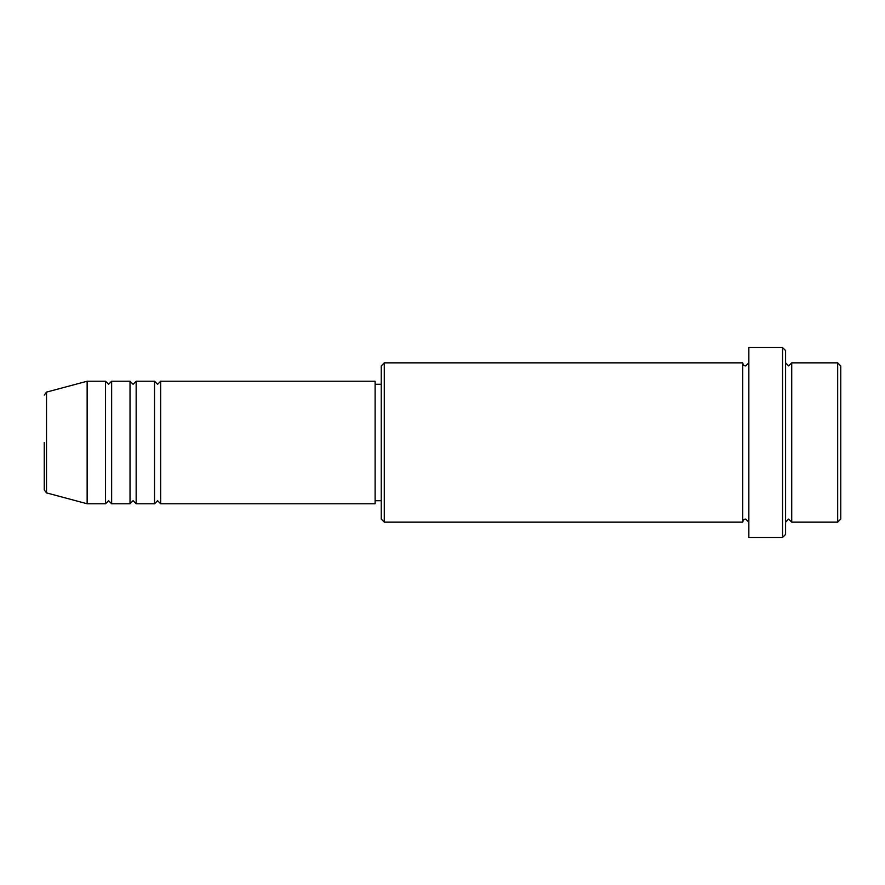 <?xml version="1.0" encoding="UTF-8"?>
<svg xmlns="http://www.w3.org/2000/svg" width="885" height="885" viewBox="0 0 885 885"><rect width="100%" height="100%" fill="white"/><g stroke="black" fill="none" stroke-linecap="round" stroke-linejoin="round"><path stroke-width="1.33" d="M44.25 442.5L44.25 489.925L44.25 442.5M160.661 381.236L160.661 503.764L375.107 503.764L375.107 381.236L160.661 381.236L157.596 384.289L154.532 381.236L154.532 503.764L136.157 503.764L136.157 381.236L154.532 381.236M130.029 381.236L130.029 503.764L111.643 503.764L111.643 381.236L130.029 381.236L133.093 384.289L136.157 381.236M105.514 381.236L105.514 503.764L87.139 503.764L87.139 381.236L105.514 381.236L108.578 384.289L111.643 381.236M837.686 362.85L840.75 365.914L840.75 519.086L837.686 522.15L837.686 362.85L791.732 362.85L791.732 522.15L837.686 522.15M384.289 522.15L381.236 519.086L381.236 365.914L384.289 362.85L384.289 522.15L742.714 522.15L742.714 362.85C743.223 364.996 744.241 366.025 745.778 365.914L748.843 362.85M782.539 347.528L785.603 350.593L785.603 534.407L782.539 537.472L782.539 347.528L748.843 347.528L748.843 537.472L782.539 537.472M87.139 381.236L46.518 392.11L46.518 492.89L44.25 489.925M785.603 362.85L788.668 365.914L791.732 362.85M375.107 500.711L381.236 500.711M46.518 492.89L87.139 503.764M384.289 362.85L742.714 362.85M375.107 384.289L381.236 384.289M742.714 522.15C743.223 520.004 744.241 518.975 745.778 519.086L748.843 522.15M791.732 522.15L788.668 519.086L785.603 522.15M111.643 503.764L108.578 500.711L105.514 503.764M136.157 503.764L133.093 500.711L130.029 503.764M160.661 503.764L157.596 500.711L154.532 503.764M46.518 392.11L44.25 395.075"/></g></svg>
